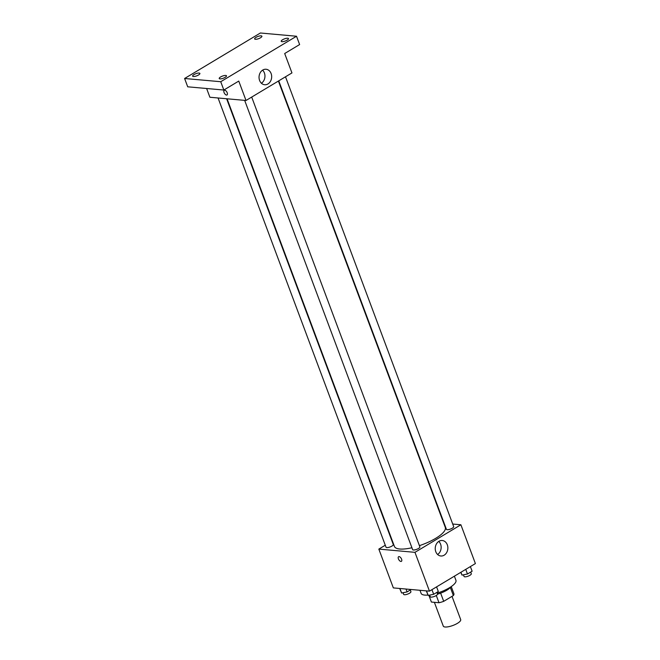 <?xml version="1.0" encoding="UTF-8"?>
<svg xmlns="http://www.w3.org/2000/svg" width="660" height="660" viewBox="0 0 660 660"><rect width="100%" height="100%" fill="white"/><g stroke="black" fill="none" stroke-linecap="round" stroke-linejoin="round"><path stroke-width="0.99" d="M434.379 602.324L443.281 626.117A9.298 2.772 -20.5 0 0 452.958 625.457A9.298 2.772 -20.5 0 0 460.696 619.608L452.009 596.351M450.343 587.466L453.362 595.543L443.702 601.342A12.004 3.572 -20.5 0 1 438.999 602.737L431.392 602.052L428.86 595.27M453.362 595.543A12.004 3.572 -20.5 0 0 453.923 593.777L451.242 586.583M450.788 586.888A12.4 3.696 159.5 0 1 437.522 594.14M440.632 593.134L443.702 601.342M436.293 595.493L438.999 602.737M419.95 590.288L421.096 593.34A18.604 5.536 -20.5 0 0 428.026 595.064M437.167 593.142A18.604 5.536 -20.5 0 0 455.936 580.313L454.393 576.18M452.719 524.032L460.886 524.766L475.398 563.574L429.462 591.145L393.343 587.903L378.832 549.095L385.283 545.226M227.056 98.785L394.424 546.439A27.159 8.085 -20.5 0 0 411.923 547.759M419.413 545.655A27.159 8.085 -20.5 0 0 445.294 527.422L278.404 81.048M460.886 524.766L414.959 552.337L378.832 549.095M443.726 523.223L444.155 523.264M244.654 100.369L412.624 549.623A3.877 1.155 -20.5 0 0 416.658 549.351A3.877 1.155 -20.5 0 0 419.884 546.909L251.699 97.078M218.064 97.985L386.034 547.239A3.877 1.155 -20.5 0 0 390.068 546.967A3.877 1.155 -20.5 0 0 393.294 544.525L226.627 98.752M285.5 76.791L453.684 526.622A3.877 1.155 159.5 0 1 451.44 528.643A3.877 1.155 159.5 0 1 447.183 529.699A3.877 1.155 159.5 0 1 446.424 529.337L278.743 80.85M414.959 552.337L429.462 591.145M447.307 544.797A7.771 6.303 -84.9 0 1 446.663 552.577A7.771 6.303 -84.9 0 1 440.855 555.992A7.771 6.303 -84.9 0 1 435.27 547.684A7.771 6.303 -84.9 0 1 442.241 540.507A7.771 6.303 -84.9 0 1 447.307 544.797M401.404 561.355A2.714 1.369 59 0 1 400.909 561.454A2.714 1.369 59 0 1 398.607 559.317A2.714 1.369 59 0 1 398.607 556.702A2.714 1.369 59 0 1 401.173 558.327A2.714 1.369 59 0 1 401.395 561.355A2.714 1.369 59 0 1 400.909 561.454A2.714 1.369 59 0 1 398.607 559.317A2.714 1.369 59 0 1 398.607 556.702M438.776 541.406A7.771 6.303 -84.9 0 1 440.591 544.195A7.771 6.303 -84.9 0 1 437.605 554.491M296.513 36.242L220.729 81.724L184.602 78.49L260.387 33L296.513 36.242L299.623 44.558L284.691 53.518L291.951 72.922L246.015 100.485L209.896 97.251L206.621 88.498M184.602 78.49L187.712 86.806L223.839 90.04L220.729 81.724M246.015 100.485L238.763 81.081L223.839 90.04M271.12 73.549A7.771 6.303 -84.9 0 1 270.468 81.328A7.771 6.303 -84.9 0 1 264.66 84.744A7.771 6.303 -84.9 0 1 259.075 76.436A7.771 6.303 -84.9 0 1 266.054 69.259A7.771 6.303 -84.9 0 1 271.12 73.549M227.023 94.966A2.714 1.369 59 0 1 226.537 95.065A2.714 1.369 59 0 1 224.227 92.92A2.714 1.369 59 0 1 224.227 90.313A2.714 1.369 59 0 1 226.801 91.938A2.714 1.369 59 0 1 227.023 94.966A2.714 1.369 59 0 1 226.537 95.065A2.714 1.369 59 0 1 224.235 92.92A2.714 1.369 59 0 1 224.235 90.313M262.581 70.158A7.771 6.303 -84.9 0 1 264.396 72.947A7.771 6.303 -84.9 0 1 261.409 83.243M220.588 76.964A3.877 1.155 159.5 0 1 224.26 75.562A3.877 1.155 159.5 0 1 226.479 75.809A3.877 1.155 159.5 0 1 225.109 77.368A3.877 1.155 159.5 0 1 221.438 78.771A3.877 1.155 159.5 0 1 219.219 78.523A3.877 1.155 159.5 0 1 220.588 76.964M282.596 39.748A3.877 1.155 159.5 0 1 286.267 38.346A3.877 1.155 159.5 0 1 288.486 38.593A3.877 1.155 159.5 0 1 287.108 40.153A3.877 1.155 159.5 0 1 283.445 41.555A3.877 1.155 159.5 0 1 281.226 41.308A3.877 1.155 159.5 0 1 282.596 39.748M256.014 37.364A3.877 1.155 159.5 0 1 259.677 35.962A3.877 1.155 159.5 0 1 261.896 36.209A3.877 1.155 159.5 0 1 260.527 37.768A3.877 1.155 159.5 0 1 256.855 39.171A3.877 1.155 159.5 0 1 254.636 38.923A3.877 1.155 159.5 0 1 256.014 37.364M194.007 74.58A3.877 1.155 159.5 0 1 197.67 73.177A3.877 1.155 159.5 0 1 199.889 73.425A3.877 1.155 159.5 0 1 198.52 74.984A3.877 1.155 159.5 0 1 194.849 76.387A3.877 1.155 159.5 0 1 192.629 76.139A3.877 1.155 159.5 0 1 194.007 74.58M470.382 566.585L472.123 571.222L467.478 574.002L462 575.116L460.754 572.36M460.928 572.253L462 575.116M465.745 569.365L467.478 574.002M463.435 574.827L464.046 576.461A3.877 1.155 -20.5 0 0 468.08 576.18A3.877 1.155 -20.5 0 0 471.306 573.746L470.687 572.08M436.582 586.872L438.314 591.509L433.678 594.297L428.191 595.403L426.278 590.857M426.5 590.873L428.191 595.403M431.937 589.66L433.678 594.297M429.627 595.114L430.237 596.747A3.877 1.155 -20.5 0 0 434.272 596.475A3.877 1.155 -20.5 0 0 437.497 594.033L436.879 592.375M411.114 589.495L407.088 591.913L401.61 593.018L399.688 588.472M399.911 588.489L401.61 593.018M406.015 589.042L407.088 591.913M403.046 592.73L403.656 594.363A3.877 1.155 -20.5 0 0 407.69 594.091A3.877 1.155 -20.5 0 0 410.916 591.649L410.289 589.99"/></g></svg>
